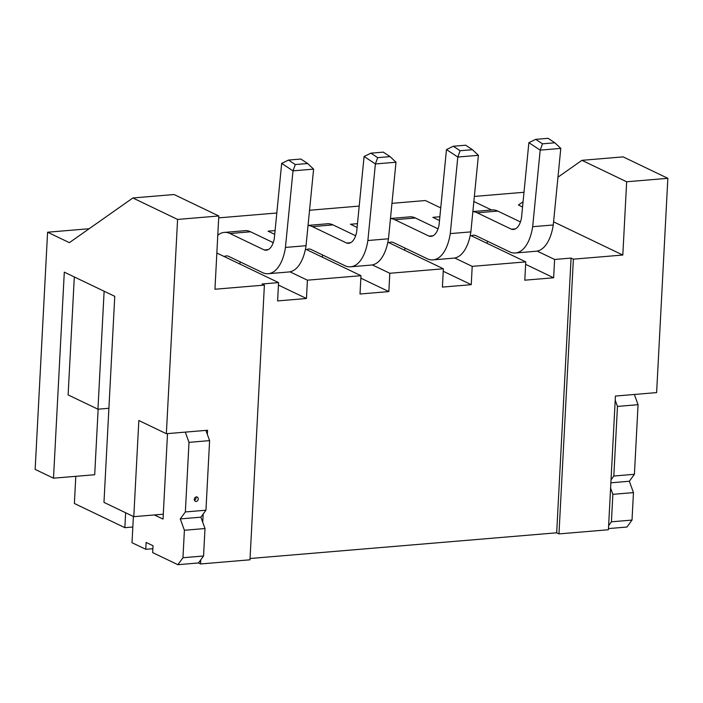 <?xml version="1.0" encoding="UTF-8"?>
<svg xmlns="http://www.w3.org/2000/svg" width="703" height="703" viewBox="0 0 703 703"><rect width="100%" height="100%" fill="white"/><g stroke="black" fill="none" stroke-linecap="round" stroke-linejoin="round"><path stroke-width="1.05" d="M608.631 525.633L611.417 521.802L632.015 520.079L626.953 527.039L608.473 528.586M611.417 521.802L612.858 494.332L610.599 488.084M632.015 520.079L633.456 492.61L612.858 494.332M633.456 492.61L629.352 481.247L610.872 482.803M611.03 479.841L613.816 476.019L617.462 406.422L615.204 400.174M629.352 481.247L634.414 474.288L613.816 476.019M634.414 474.288L638.06 404.691L617.462 406.422M638.06 404.691L634.361 394.462M443.233 271.261L471.247 284.68L472.205 266.367L525.765 261.876L524.798 280.189L553.639 277.773L525.633 264.346M471.247 284.68L442.407 287.096L443.365 268.783L389.805 273.274L372.362 264.917M216.849 253.018L278.573 282.597L277.615 300.919L306.455 298.503L307.413 280.181L360.973 275.69L360.006 294.003L388.847 291.587L360.841 278.168M306.455 298.503L278.441 285.075M53.498 478.189L64.298 272.149L114.765 296.332L103.974 502.381L133.79 516.67L138.834 420.517L166.356 433.707L177.587 219.424L132.858 197.982L69.377 242.658L47.584 232.218L35.15 469.402L53.498 478.189L94.703 474.736L98.139 409.19M125.635 512.759L124.853 527.672L74.377 503.489L75.801 476.326M74.307 276.938L68.121 394.91L97.945 409.208L108.903 408.285M278.573 282.597L262.096 283.986L264.39 285.084L249.987 559.808L200.548 563.955L198.483 562.962L203.554 556.003L204.995 528.533L200.882 517.18L205.953 510.22L209.599 440.623L205.9 430.394M200.548 563.955L200.768 559.834M202.736 522.285L203.167 514.042M207.341 434.375L207.561 430.254L166.356 433.707M264.39 285.084L214.951 289.232L218.791 215.97L174.054 194.529L132.858 197.982M177.587 219.424L218.791 215.97M307.413 280.181L289.961 271.824M626.654 181.769L667.85 178.316L656.62 392.599L615.424 396.053L608.411 529.754L558.973 533.902L573.376 259.17L622.814 255.031L626.654 181.769L581.917 160.328L557.962 177.191M250.057 558.507L556.679 532.804L558.973 533.902M132.832 527.004L124.853 527.672M47.584 232.218L89.167 228.73M218.686 217.868L276.806 213M309.566 210.25L359.207 206.084M391.958 203.343L425.368 200.54L440.746 207.903M474.358 196.436L523.999 192.271M360.973 275.69L305.462 249.09M274.706 234.354L268.063 231.164L275.075 230.584M443.365 268.783L387.863 242.184M357.106 227.447L350.454 224.257L357.476 223.668M472.205 266.367L454.753 258.001M525.765 261.876L470.254 235.277M439.498 220.531L432.855 217.35L439.876 216.761M556.679 532.804L571.082 258.071L554.597 259.46L537.154 251.094M571.082 258.071L573.376 259.17M523.067 201.752L518.436 205.004L522.549 206.981M553.577 221.849L622.814 255.031M491.59 210.004L473.857 201.506M388.847 291.587L389.805 273.274M553.639 277.773L554.597 259.46M133.79 516.67L163.289 514.201M97.945 409.208L104.123 291.235M667.85 178.316L623.113 156.874L581.917 160.328M307.659 163.518L300.866 159.036L288.511 160.073L295.304 164.555L307.659 163.518L313.608 169.133L293.01 170.855L285.374 248.054A44.851 21.661 85.2 0 1 268.238 273.704A44.851 21.661 85.2 0 1 263.37 272.992L228.783 256.419A18.884 9.121 -94.8 0 0 226.269 255.918A18.884 9.121 -94.8 0 0 224.248 256.569M295.304 164.555L293.01 170.855L281.683 163.386L274.293 238.581A21.248 10.264 85.2 0 1 266.27 250.18A21.248 10.264 85.2 0 1 264.223 249.934L229.986 233.528A42.496 20.528 -94.8 0 0 224.319 232.385A42.496 20.528 -94.8 0 0 217.781 235.285M240.312 261.947A18.884 9.121 -94.8 0 0 239.811 264.02M273.247 242.658L250.584 231.797A42.496 20.528 -94.8 0 0 244.925 230.663A42.496 20.528 -94.8 0 0 244.09 230.76M313.608 169.133L305.972 246.322A44.851 21.661 85.2 0 1 288.836 271.973L268.238 273.704M285.48 247.43L306.077 245.699M268.221 249.609L264.223 249.943M281.683 163.386L288.511 160.073M390.06 156.611L383.267 152.129L370.903 153.166L377.696 157.648L390.06 156.611L396 162.226L375.402 163.948L367.88 240.523L388.478 238.792L388.372 239.415A44.851 21.661 85.2 0 1 371.237 265.066L350.63 266.797A44.851 21.661 85.2 0 1 345.771 266.086L311.183 249.512A18.884 9.121 -94.8 0 0 308.661 249.003A18.884 9.121 -94.8 0 0 306.64 249.662M377.696 157.648L375.402 163.948L364.084 156.479L356.693 231.665A21.248 10.264 85.2 0 1 348.67 243.273A21.248 10.264 85.2 0 1 346.614 243.018L312.378 226.621A42.496 20.528 -94.8 0 0 308.063 225.461M396 162.226L388.478 238.792M350.621 242.702L346.614 243.036M367.88 240.523L367.774 241.138A44.851 21.661 85.2 0 1 350.639 266.797M355.639 235.751L332.976 224.89A42.496 20.528 -94.8 0 0 327.317 223.747A42.496 20.528 -94.8 0 0 326.482 223.853M322.703 255.04A18.884 9.121 -94.8 0 0 322.202 257.113M472.451 149.704L465.658 145.213L453.303 146.25L460.096 150.732L472.451 149.704L478.4 155.31L457.802 157.041L450.272 233.607L470.869 231.885L470.773 232.5A44.851 21.661 85.2 0 1 453.628 258.159L433.03 259.882A44.851 21.661 85.2 0 1 428.162 259.179L393.575 242.605A18.884 9.121 -94.8 0 0 391.061 242.096A18.884 9.121 -94.8 0 0 389.04 242.746M460.096 150.732L457.802 157.041L446.475 149.572L439.085 224.758A21.248 10.264 85.2 0 1 431.071 236.357A21.248 10.264 85.2 0 1 429.015 236.111L394.778 219.705A42.496 20.528 -94.8 0 0 390.464 218.554M478.4 155.31L470.869 231.885M433.013 235.795L429.015 236.129M450.272 233.607L450.166 234.231A44.851 21.661 85.2 0 1 433.03 259.89M438.039 228.844L415.376 217.983A42.496 20.528 -94.8 0 0 409.717 216.84A42.496 20.528 -94.8 0 0 408.882 216.946M405.104 248.124A18.884 9.121 -94.8 0 0 404.603 250.206M554.852 142.788L548.059 138.306L535.695 139.343L542.488 143.825L554.852 142.788L560.792 148.403L540.194 150.134L532.672 226.7L553.27 224.978L553.164 225.593A44.851 21.661 85.2 0 1 536.029 251.252L515.431 252.975A44.851 21.661 85.2 0 1 510.563 252.272L475.975 235.69A18.884 9.121 -94.8 0 0 473.453 235.189A18.884 9.121 -94.8 0 0 471.432 235.839M542.488 143.825L540.194 150.134L528.876 142.665L521.485 217.851A21.248 10.264 85.2 0 1 513.462 229.45A21.248 10.264 85.2 0 1 511.406 229.204L477.17 212.798A42.496 20.528 -94.8 0 0 472.864 211.647M560.792 148.403L553.27 224.978M515.413 228.879L511.406 229.222M532.672 226.7L532.566 227.324A44.851 21.661 85.2 0 1 515.431 252.975M520.431 221.928L497.768 211.076A42.496 20.528 -94.8 0 0 492.109 209.933A42.496 20.528 -94.8 0 0 491.283 210.03M487.495 241.217A18.884 9.121 -94.8 0 0 486.994 243.3M364.084 156.479L370.903 153.166M446.475 149.572L453.303 146.25M528.876 142.665L535.695 139.343M196.401 496.889A2.364 1.986 115.6 0 0 196.155 501.467A2.364 1.986 115.6 0 0 196.401 496.889M167.507 433.61L163.034 519.086L154.388 514.947M133.385 516.477L132.006 542.707L145.767 549.298L152.859 548.709M145.767 549.298L146.127 542.435L153.017 545.73L152.656 552.602L177.885 564.694L198.483 562.962M177.885 564.694L182.956 557.734L203.554 556.003M182.956 557.734L184.397 530.264L204.995 528.533M184.397 530.264L180.284 518.902L200.882 517.18M180.284 518.902L185.355 511.942L205.953 510.22M185.355 511.942L189.002 442.345L209.599 440.623M189.002 442.345L185.302 432.117M194.344 500.264A2.364 1.986 115.6 0 0 195.917 496.995M250.584 231.797L229.986 233.528M332.976 224.89L312.378 226.621M415.376 217.983L394.778 219.705M497.768 211.076L477.17 212.798M244.925 230.689L224.327 232.421M327.317 223.782L308.072 225.399M409.717 216.876L390.473 218.484M492.118 209.96L472.864 211.577"/></g></svg>
